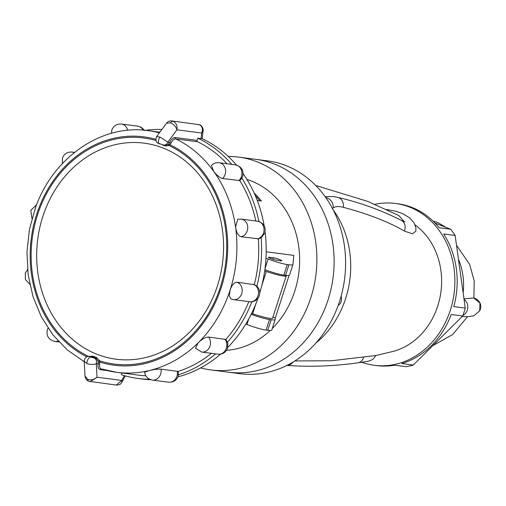 <?xml version="1.0" encoding="UTF-8"?>
<svg xmlns="http://www.w3.org/2000/svg" width="506" height="506" viewBox="0 0 506 506"><rect width="100%" height="100%" fill="white"/><g stroke="black" fill="none" stroke-linecap="round" stroke-linejoin="round"><path stroke-width="0.76" d="M200.699 367.894A107.31 91.788 -82.6 0 0 210.97 369.937L228.193 372.176A107.31 91.788 -82.6 0 0 331.088 288.863A107.31 91.788 -82.6 0 0 274.847 164.26A107.31 91.788 -82.6 0 0 255.922 159.352L267.408 160.851A107.31 91.788 -82.6 0 1 286.326 165.759A107.31 91.788 -82.6 0 1 342.575 290.362A107.31 91.788 -82.6 0 1 239.68 373.675L228.193 372.176A107.31 91.788 -82.6 0 0 331.088 288.863A107.31 91.788 -82.6 0 0 274.847 164.26A107.31 91.788 -82.6 0 0 255.922 159.352L238.693 157.107A107.31 91.788 -82.6 0 0 228.238 156.449M210.97 369.937A107.31 91.788 -82.6 0 0 313.865 286.617A107.31 91.788 -82.6 0 0 257.617 162.021A107.31 91.788 -82.6 0 0 238.693 157.107M226.524 350.348A87.19 74.578 -82.6 0 0 270.21 330.513M272.253 328.533A87.19 74.578 -82.6 0 0 251.469 181.053A87.19 74.578 -82.6 0 0 246.928 179.44M257.288 200.509L261.381 201.04A87.19 74.578 -82.6 0 0 254.164 193.026M289.54 274.998A26.831 2.935 -162.1 0 1 289.521 275.068A26.831 2.935 -162.1 0 1 285.504 275.346L288.92 264.771A26.831 2.935 17.9 0 0 292.936 264.499A26.831 2.935 17.9 0 0 292.949 264.429L293.822 255.403L266.2 251.805M264.999 268.667L268.136 258.964L265.979 258.111M268.136 258.964A14.535 1.594 17.9 0 0 287.25 264.556L283.834 275.125A14.535 1.594 -162.1 0 1 264.878 269.603M288.92 264.771L287.25 264.556M276.731 260.236L281.096 260.805A4.693 0.512 17.9 0 0 281.798 260.754A4.693 0.512 17.9 0 0 278.667 259.224A4.693 0.512 17.9 0 0 273.569 257.82L269.205 257.25A4.693 0.512 17.9 0 0 268.503 257.301A4.693 0.512 17.9 0 0 271.64 258.832A4.693 0.512 17.9 0 0 276.731 260.236M285.504 275.346L283.834 275.125M272.892 317.167L275.334 317.951L275.194 319.406A26.831 2.935 17.9 0 1 275.182 319.476A26.831 2.935 17.9 0 1 271.159 319.754L269.489 319.533L266.074 330.108A14.535 1.594 -162.1 0 1 246.96 324.517L248.781 318.875M251.191 314.264A14.535 1.594 17.9 0 0 269.489 319.533M271.779 329.982A26.831 2.935 -162.1 0 1 271.766 330.051A26.831 2.935 -162.1 0 1 267.744 330.323L266.074 330.108M245.802 324.061L246.96 324.517M289.078 275.403L275.334 317.951M259.894 200.844A86.071 73.623 -82.6 0 0 255.347 195.702M96.848 354.213A108.923 93.167 97.4 0 1 44.522 211.622A108.923 93.167 97.4 0 1 163.4 148.157A108.923 93.167 97.4 0 1 215.727 290.748A108.923 93.167 97.4 0 1 96.848 354.213M93.123 356.186L96.716 357.609L99.549 360.791L98.056 361.069L95.931 358.267L92.345 356.85L89.707 356.401A4.472 3.827 97.4 0 1 90.498 356.61L92.345 356.85A1.12 0.563 111.6 0 0 93.123 356.186L88.803 356.534M159.738 143.976A4.472 2.264 -68.4 0 1 159.453 143.906A4.472 2.264 -68.4 0 1 160.004 137.075L167.878 142.059A4.472 3.827 97.4 0 1 163.716 145.077L165.538 145.311L167.992 144.533A1.12 0.436 -127.9 0 1 169.08 145.526L165.089 145.918L162.243 144.786M255.802 220.977A121.845 104.217 -82.6 0 0 239.793 180.572L222.564 178.498C219.642 177.695 216.65 175.259 213.583 171.186A121.845 104.217 -82.6 0 0 213.342 170.851A121.845 104.217 -82.6 0 0 175.746 138.929C174.108 138.834 172.533 140.2 171.034 143.027L169.94 144.684A5.591 4.782 97.4 0 1 169.08 145.526A113.989 97.5 -82.6 0 1 218.522 292.436A113.989 97.5 -82.6 0 1 99.549 360.791A5.591 4.782 97.4 0 1 99.733 362.049L98.202 362.075A4.472 3.827 -82.6 0 0 98.056 361.069M96.716 357.609A1.12 0.569 111.7 0 1 95.931 358.267L94.084 358.027A4.472 3.827 97.4 0 1 96.304 363.675C93.515 364.763 90.365 364.718 86.855 363.548L84.186 361.12C84.559 355.977 89.752 356.015 89.707 356.401M167.992 144.533A4.472 3.827 -82.6 0 0 168.681 143.856A1.12 0.342 -140.8 0 1 169.94 144.684A115.134 98.48 -82.6 0 1 221.248 287.591A115.134 98.48 -82.6 0 1 99.733 362.049L99.65 364.029A1.12 0.392 8.8 0 0 98.126 363.915L98.202 362.075M222.564 178.498A8.944 7.647 -82.6 0 0 224.974 174.848A8.944 7.647 -82.6 0 0 219.098 162.73C216.119 162.42 213.576 163.33 211.476 165.449L213.583 171.186A121.845 104.217 -82.6 0 1 235.562 227.143L235.625 227.58A121.845 104.217 -82.6 0 0 235.562 227.143L237.712 219.326L241.229 219.079A8.944 7.647 97.4 0 1 247.105 231.191A8.944 7.647 97.4 0 1 241.014 236.751C238.313 235.878 236.517 232.823 235.625 227.58A121.845 104.217 -82.6 0 1 230.141 289.957C231.931 284.948 234.227 282.361 237.017 282.196L254.303 284.682M99.65 364.029C99.284 366.983 99.884 368.621 101.453 368.956A121.845 104.217 -82.6 0 0 116.646 372.302A121.845 104.217 -82.6 0 0 148.802 370.677A121.845 104.217 -82.6 0 0 149.181 370.588C153.919 369.462 157.853 368.975 160.997 369.127L178.137 371.448A121.845 104.217 -82.6 0 0 211.4 353.327M145.81 375.794A121.845 104.217 -82.6 0 1 138.467 375.142L116.646 372.302L101.156 368.893M208.617 337.047A8.944 7.647 97.4 0 1 209.876 346.439A8.944 7.647 97.4 0 1 201.698 352.062L195.468 348.21L198.225 342.758A121.845 104.217 -82.6 0 0 198.523 342.461C202.248 338.912 205.613 337.11 208.617 337.047L225.815 339.475A121.845 104.217 -82.6 0 0 248.794 301.627M160.997 369.127A8.944 7.647 97.4 0 1 160.497 374.465A8.944 7.647 97.4 0 1 152.312 380.082C147.929 379.215 145.367 376.59 144.615 372.214L149.181 370.588A121.845 104.217 -82.6 0 0 198.225 342.758L198.523 342.461A121.845 104.217 -82.6 0 0 228.143 295.738A121.845 104.217 -82.6 0 0 230.002 290.381A121.845 104.217 -82.6 0 0 230.141 289.957L229.237 295.877L230.932 298.926L233.392 299.622A8.944 7.647 97.4 0 0 241.577 294.005A8.944 7.647 97.4 0 0 237.017 282.196M168.681 143.856L169.706 142.3C171.433 139.074 173.28 137.487 175.253 137.537L197.068 140.383L197.776 138.201L202.008 138.631A125.197 107.089 -82.6 0 1 236.454 165.057M163.716 145.077L157.809 143.071C155.842 141.933 155.45 139.764 156.639 136.582L166.537 123.211L170.56 122.806A4.472 2.264 -68.4 0 1 173.027 121.25C176.177 122.831 177.486 125.684 176.955 129.802C175.98 126.683 173.849 124.349 170.56 122.806M149.523 379.234A125.197 107.089 97.4 0 1 138.03 378.469A125.197 107.089 97.4 0 1 121.389 374.699L121.94 372.992M107.398 370.607L100.27 369.677C98.423 369.222 97.709 367.305 98.126 363.915L96.304 363.675L97.038 377.217L121.807 380.442L121.959 382.194M227.023 163.767A121.845 104.217 -82.6 0 0 197.568 141.769L175.746 138.929A1.12 0.955 97.4 0 1 175.253 137.537M203.102 130.877L201.717 133.027L176.955 129.802L167.878 142.059L171.034 143.027M254.316 284.631A121.845 104.217 -82.6 0 0 258.338 238.794M241.014 236.751L258.338 238.775A8.71 7.451 -82.6 0 0 259.274 238.528A8.71 7.451 -82.6 0 0 261.14 237.554A125.197 107.089 97.4 0 1 256.852 286.295A8.71 7.451 -82.6 0 0 255.821 285.447L253.784 284.429M160.004 137.075L156.639 136.582M87.715 379.304A4.472 2.264 111.6 0 0 88.733 381.277C86.766 380.569 85.52 378.823 85.002 376.04L87.715 379.304C91.162 380.354 94.268 379.658 97.038 377.217L90.213 381.663L89.018 381.353M125.33 375.888L121.971 382.169C119.833 384.977 120.118 384.649 116.348 385.066L121.807 380.442L124.381 375.623M251.855 301.766A125.197 107.089 97.4 0 1 227.283 342.385L227.82 343.201L227.51 348.425C225.689 352.543 222.52 354.459 218.004 354.187A8.944 7.647 -82.6 0 0 226.188 348.564A8.944 7.647 -82.6 0 0 224.93 339.172M215.6 353.871A125.197 107.089 97.4 0 1 178.131 374.883L178.46 375.338L178.131 376.451C176.309 380.563 173.141 382.485 168.625 382.207A8.944 7.647 -82.6 0 0 176.803 376.59A8.944 7.647 -82.6 0 0 177.302 371.252M138.03 378.469L142.622 379.07A125.197 107.089 -82.6 0 0 150.845 379.766M177.979 376.831A125.197 107.089 -82.6 0 0 220.572 354.149M227.845 347.312A125.197 107.089 -82.6 0 0 257.193 300.393A125.197 107.089 -82.6 0 0 257.959 298.274M261.728 237.219L261.14 237.554M239.793 180.572A8.71 7.451 -82.6 0 0 241.748 177.91A125.197 107.089 97.4 0 1 258.895 221.489M241.748 177.91L242.602 176.834C244.025 170.579 241.628 166.588 235.404 164.855L219.098 162.73M197.068 140.383A1.12 0.955 -82.6 0 0 197.568 141.769M197.776 138.201A125.197 107.089 97.4 0 1 231.799 164.387M178.131 374.883A8.71 7.451 -82.6 0 0 178.137 371.448M227.283 342.385A8.71 7.451 -82.6 0 0 225.815 339.475M171.8 120.94L173.027 121.25M201.034 138.625L201.717 133.027C203.115 129.068 202.273 126.279 199.193 124.659L171.857 120.947C169.769 120.649 167.998 121.402 166.537 123.211M145.374 130.339A125.197 107.089 97.4 0 1 161.901 129.466M259.768 292.791A125.197 107.089 -82.6 0 0 265.093 231.957M264.157 225.695A125.197 107.089 -82.6 0 0 243.165 173.722M264.689 270.931A22.359 2.448 -162.1 0 1 266.327 271.482A17.887 1.961 17.9 0 0 286.232 275.871L272.57 318.166A17.887 1.961 -162.1 0 1 252.665 313.771A22.359 2.448 17.9 0 0 251.608 313.416M286.232 275.871A17.887 1.961 17.9 0 0 286.029 275.409M256.852 286.295L257.238 286.624M463.977 298.831L473.901 297.945L474.204 280.862L469.631 264.429L456.513 245.271M473.894 297.945C479.093 299.508 482.699 305.023 479.707 310.779L479.941 303.05L473.863 297.99M361.834 362.264A81.599 69.796 -82.6 0 0 374.332 365.288L376.635 365.591A81.599 69.796 -82.6 0 0 394.756 365.193L406.236 366.686A81.599 69.796 -82.6 0 0 413.294 365.041L462.724 315.984A81.599 69.796 -82.6 0 0 464.078 312.082A81.599 69.796 -82.6 0 0 465.267 308.11L455.141 235.467A81.599 69.796 -82.6 0 0 450.631 229.237L435.027 223.051M462.724 315.984L451.238 314.485A81.599 69.796 -82.6 0 1 401.808 363.542L413.294 365.041M455.141 235.467L443.661 233.968A81.599 69.796 -82.6 0 1 453.781 306.611L465.267 308.11M374.332 365.288A81.599 69.796 -82.6 0 0 450.302 310.286A81.599 69.796 -82.6 0 0 395.42 203.456L397.716 203.754A81.599 69.796 -82.6 0 1 439.151 227.738L450.631 229.237M395.42 203.456A81.599 69.796 -82.6 0 0 374.927 204.31M375.718 355.554L393.333 351.36A69.303 59.284 -82.6 0 0 440.448 295.017A69.303 59.284 -82.6 0 0 415.186 225.012M363.725 356.951L375.743 355.547C374.307 357.932 373.112 359.292 372.163 359.627L370.518 360.474C369.209 361.037 368.488 361.309 358.008 362.821A9.165 7.286 -98.1 0 0 363.725 356.951L331.651 360.74L294.827 360.961M415.85 231.261L412.346 233.81L404.389 231.065C388.494 221.843 368.128 213.918 343.296 207.289C338.887 206.17 335.529 206.359 333.22 207.852L332.271 208.63M404.218 221.615L398.918 215.594L368.026 201.489L315.731 185.468M338.312 305.055L338.767 305.118A7.603 6.502 97.4 0 0 341.133 296.136M267.744 330.323L271.159 319.754M269.205 257.25L269.047 257.75M273.569 257.82L273.082 259.319M164.988 145.241A1.12 0.569 -68.3 0 1 165.089 145.918M155.943 140.548A113.989 97.5 -82.6 0 0 39.354 209.623A113.989 97.5 -82.6 0 0 88.436 356.357M155.759 139.302A115.134 98.48 -82.6 0 0 38.45 209.206A115.134 98.48 -82.6 0 0 86.766 356.8M94.084 358.027L90.89 357.135L90.498 356.61M90.89 357.135A4.472 2.264 111.6 0 0 88.114 359.146A4.472 2.264 111.6 0 0 86.855 363.548M101.314 368.925A1.12 0.955 -82.6 0 0 100.27 369.677M159.39 132.869A121.845 104.217 -82.6 0 0 148.125 130.656L159.89 132.186M115.602 132.249L115.925 132.18M257.32 238.876A8.944 7.647 -82.6 0 0 263.411 233.317A8.944 7.647 -82.6 0 0 257.535 221.204L241.229 219.079M238.87 180.623A8.944 7.647 -82.6 0 0 241.28 176.974A8.944 7.647 -82.6 0 0 235.404 164.855M257.187 286.573C259.686 289.331 260.362 292.468 259.211 295.985C257.39 300.102 254.221 302.019 249.705 301.747A8.944 7.647 -82.6 0 0 257.883 296.124A8.944 7.647 -82.6 0 0 253.323 284.321M58.045 340.936A8.944 7.647 97.4 0 1 54.629 341.392L58.981 341.961M143.147 130.15A8.944 7.647 -82.6 0 0 137.721 126.165C140.674 126.626 142.894 128.151 144.381 130.731M111.358 133.325L111.902 129.802C113.724 125.684 116.892 123.768 121.415 124.04A8.944 7.647 97.4 0 1 127.676 130.301M62.371 163.615L62.523 157.821C64.344 153.704 67.513 151.787 72.029 152.059A8.944 7.647 97.4 0 1 74.123 152.704M88.733 381.277L116.348 385.066M199.193 124.659A4.472 2.264 -68.4 0 1 199.478 124.729L197.991 124.349M266.327 271.482L261.836 285.378M255.91 303.739L252.665 313.771M463.161 293.006A61.479 52.586 -82.6 0 0 458.442 259.148M434.401 222.406A8.944 7.647 97.4 0 1 435.059 223.07M464.059 299.438A8.944 7.647 97.4 0 1 467.772 307.654A8.944 7.647 97.4 0 1 462.92 315.447M286.94 365.402A9.165 7.527 -86 0 0 292.942 362.113M315.826 343.144A90.542 77.45 -82.6 0 0 333.188 209.87M325.813 197.606A9.165 8.697 62.1 0 1 333.22 207.852M405.009 221.843L401.321 220.344C381.094 210.154 359.93 202.501 337.818 197.384A9.165 7.622 103.2 0 1 343.296 207.289M401.321 220.344A9.165 7.641 117 0 1 404.389 231.065M271.766 330.051L275.182 319.476M289.521 275.068L292.936 264.499M148.125 130.656C101.832 123.768 53.301 157.265 35.61 207.327L29.474 229.262L26.951 251.982L28.14 274.682L32.998 296.573L41.365 316.901L52.972 334.94L67.418 350.051L84.217 361.676M85.002 376.04L84.186 361.12M257.535 221.204C263.759 222.931 266.156 226.922 264.733 233.177L261.691 237.251M258.041 238.857L259.274 238.528M168.625 382.207L152.312 380.082M218.004 354.187L201.698 352.062M249.705 301.747L233.392 299.622M199.478 124.729C201.964 125.425 203.798 129.574 203.096 130.927L202.147 138.695M54.629 341.392C48.405 339.665 46.008 335.668 47.431 329.412L48.026 328.135M31.967 218.63L30.822 210.262L36.565 204.822M29.784 284.239L25.376 279.502L25.3 273.069L27.558 269.66M74.521 152.388L72.029 152.059M137.721 126.165L121.415 124.04M445.875 227.352L437.779 222.532L433.111 221.128M479.707 310.779L473.907 315.75L468.221 316.743L462.193 316.509M358.008 362.821C333.587 366.23 309.805 367.09 286.655 365.389M337.818 197.384L332.973 196.511L325.156 196.67M386.698 209.554L395.262 211.091L402.485 213.557L409.443 217.694L413.87 222.444L415.907 227.757L415.837 231.318M432.788 345.693L452.781 334.46L467.417 316.762"/></g></svg>
